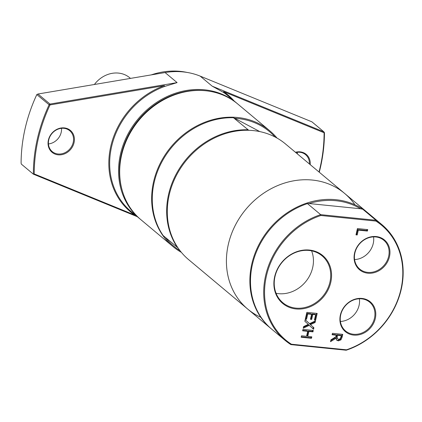 <?xml version="1.0" encoding="UTF-8"?>
<svg xmlns="http://www.w3.org/2000/svg" width="422" height="422" viewBox="0 0 422 422"><rect width="100%" height="100%" fill="white"/><g stroke="black" fill="none" stroke-linecap="round" stroke-linejoin="round"><path stroke-width="0.63" d="M320.889 215.494L375.949 221.086A74.789 64.882 -50.1 0 1 400.9 289.471A74.789 64.882 -50.1 0 1 346.473 349.801L291.407 344.21A74.789 64.882 -50.1 0 1 266.461 275.819A74.789 64.882 -50.1 0 1 320.889 215.494L320.657 214.65A75.443 65.452 129.9 0 0 266.635 271.599A75.443 65.452 129.9 0 0 285.014 340.296A75.443 65.452 129.9 0 0 290.89 344.605L346.204 350.223A75.443 65.452 129.9 0 0 400.225 293.274A75.443 65.452 129.9 0 0 381.847 224.578A75.443 65.452 129.9 0 0 375.97 220.268L320.657 214.65L307.453 203.604A75.443 65.452 129.9 0 0 253.432 260.553A75.443 65.452 129.9 0 0 271.815 329.25L285.014 340.296M291.407 344.21L290.89 344.605M375.949 221.086L375.97 220.268L362.767 209.222L360.594 208.774A74.625 64.74 129.9 0 0 309.004 203.531L360.594 208.774M346.473 349.801L346.204 350.223M295.98 308.946A31.212 27.077 129.9 0 0 330.389 267.247A31.212 27.077 129.9 0 0 281.801 262.315A31.212 27.077 129.9 0 0 295.98 308.946M367.82 273.203A19.428 16.854 129.9 0 0 389.237 247.25A19.428 16.854 129.9 0 0 358.995 244.18A19.428 16.854 129.9 0 0 367.82 273.203M315.107 322.498L310.476 324.671L313.91 327.715L313.557 329.266L309.247 325.362L303.239 328.216L303.613 326.57L308.334 324.354L304.832 321.248L305.19 319.697L309.569 323.669L315.482 320.847L315.107 322.498L314.48 321.975L309.848 324.143L310.476 324.671M311.584 314.327L307.754 313.942L306.536 319.275L305.312 319.153L306.863 312.375L317.186 313.425L315.63 320.198L314.411 320.076L315.635 314.738L312.808 314.453L311.668 319.428L310.444 319.306L311.584 314.327L310.961 313.804L307.132 313.414L305.908 318.752L305.417 318.705M358.31 230.132L357.207 234.964L355.983 234.843L357.423 228.566L367.741 229.615L367.409 231.056L358.31 230.132L357.687 229.605L356.579 234.442L357.207 234.964M342.115 337.157L340.939 339.858L338.402 340.86L336.861 340.264L335.891 338.307L330.516 341.699L330.943 339.831L335.833 336.825L336.213 335.173L332.103 334.757L332.436 333.322L342.754 334.366L342.115 337.157L341.488 336.635L340.317 339.335L337.774 340.332L336.571 339.974M308.915 331.455L307.77 336.439L311.821 336.846L311.489 338.286L301.171 337.241L301.498 335.801L306.551 336.313L307.691 331.328L302.643 330.816L302.97 329.376L313.293 330.426L312.96 331.861L308.915 331.455L308.287 330.927L307.147 335.912L307.77 336.439M353.647 335.089A19.428 16.854 129.9 0 0 375.063 309.136A19.428 16.854 129.9 0 0 344.821 306.061A19.428 16.854 129.9 0 0 353.647 335.089M295.875 308.118A30.558 26.507 -50.1 0 1 282.861 302.727A30.558 26.507 -50.1 0 1 282.144 262.278A30.558 26.507 -50.1 0 1 322.086 255.859A30.558 26.507 -50.1 0 1 327.24 289.555A30.558 26.507 -50.1 0 1 295.875 308.118M276.088 293.285A30.558 26.507 129.9 0 0 278.604 293.67A30.558 26.507 129.9 0 0 306.425 280.751A30.558 26.507 129.9 0 0 311.594 250.853M353.541 334.261A18.768 16.284 -50.1 0 1 345.549 330.948A18.768 16.284 -50.1 0 1 345.106 306.103A18.768 16.284 -50.1 0 1 369.64 302.157A18.768 16.284 -50.1 0 1 372.811 322.856A18.768 16.284 -50.1 0 1 353.541 334.261M340.412 321.453A18.768 16.284 129.9 0 0 359.386 298.776M367.715 272.375A18.768 16.284 -50.1 0 1 359.723 269.062A18.768 16.284 -50.1 0 1 359.28 244.217A18.768 16.284 -50.1 0 1 383.814 240.271A18.768 16.284 -50.1 0 1 386.985 260.97A18.768 16.284 -50.1 0 1 367.715 272.375M354.586 259.567A18.768 16.284 129.9 0 0 373.56 236.89M311.093 336.772L310.866 337.764L301.276 336.788M312.56 330.352L312.333 331.339L308.287 330.927M307.691 331.328L307.068 330.806L302.743 330.368M310.866 337.764L311.489 338.286M312.333 331.339L312.96 331.861M335.891 338.307L335.263 337.779L330.764 340.628M342.026 334.293L341.488 336.635M336.213 335.173L335.585 334.651L332.209 334.308M336.529 338.043L338.634 339.346L340.164 338.803L340.907 337.115L341.24 335.685L337.357 335.295L337.157 338.565L336.529 338.043L336.439 336.033L337.067 336.556M341.24 335.685L340.612 335.163L336.73 334.767L336.439 336.033M336.73 334.767L337.357 335.295M367.013 229.542L366.787 230.528L367.409 231.056M366.787 230.528L357.687 229.605M356.579 234.442L356.089 234.389M316.458 313.351L315.007 319.676L314.517 319.628M315.635 314.738L315.007 314.216L312.18 313.931L311.04 318.905L310.55 318.858M307.132 313.414L307.754 313.942M305.908 318.752L306.536 319.275M315.007 319.676L315.63 320.198M312.18 313.931L312.808 314.453M311.04 318.905L311.668 319.428M314.648 321.248L314.48 321.975M305.18 319.734L309.569 323.669M303.45 327.298L308.624 324.84L309.247 325.362M309.848 324.143L313.91 327.715M313.288 327.187L312.939 328.706M307.453 203.604L309.004 203.531M381.847 224.578L368.649 213.532A75.443 65.452 129.9 0 0 362.767 209.222M354.949 204.797A75.443 65.452 129.9 0 0 245.947 209.233A75.443 65.452 129.9 0 0 260.796 317.307M368.332 213.268A75.443 65.452 129.9 0 0 368.021 213.01L344.563 193.376A75.443 65.452 129.9 0 0 245.947 209.233A75.443 65.452 129.9 0 0 247.73 309.094L188.608 259.625A75.443 65.452 129.9 0 1 186.83 159.764A75.443 65.452 129.9 0 1 285.441 143.907L344.563 193.376A75.443 65.452 129.9 0 0 245.947 209.233A75.443 65.452 129.9 0 0 247.73 309.094L271.188 328.727A75.443 65.452 129.9 0 0 271.499 328.986M368.021 213.01A75.443 65.452 129.9 0 0 269.41 228.866A75.443 65.452 129.9 0 0 271.188 328.727M237.269 103.601A75.443 65.452 129.9 0 0 236.71 103.126A75.443 65.452 129.9 0 0 138.094 118.983A75.443 65.452 129.9 0 0 139.872 218.844L130.989 211.411A75.443 65.452 -50.1 0 1 112.331 143.723A75.443 65.452 -50.1 0 1 164.685 86.436L164.364 85.624A76.102 66.022 129.9 0 0 110.759 146.397A76.102 66.022 129.9 0 0 134.724 215.041L135.314 214.687M134.724 215.041L34.219 173.922A156.794 136.026 -50.1 0 1 50.023 104.925L164.364 85.624M64.313 127.903A14.269 12.38 129.9 0 0 48.577 146.967A14.269 12.38 129.9 0 0 70.796 149.224A14.269 12.38 129.9 0 0 64.313 127.903M34.219 173.922L33.359 174.165L137.298 216.692M50.023 104.925L49.121 104.751A157.448 136.596 129.9 0 0 33.359 174.165L21.348 164.116L21.1 163.203A157.448 136.596 129.9 0 1 36.819 94.57L49.121 104.751L50.002 104.06L50.023 104.925M177.103 82.606L50.002 104.06L37.991 94.011L165.086 72.558L177.103 82.606L164.685 86.436M37.991 94.011L36.888 94.517M165.086 72.558A75.443 65.452 -50.1 0 1 200.192 76.124L311.905 121.826L323.922 131.88L324.455 132.714L324.096 132.761L323.922 131.88L212.203 86.172L223.502 92.413A75.443 65.452 -50.1 0 1 227.822 95.688L236.71 103.126M234.21 101.032A76.102 66.022 129.9 0 0 223.591 91.643L223.502 92.413M223.591 91.643L324.096 132.761A156.794 136.026 -50.1 0 1 319.021 172.007M310.223 164.643A14.269 12.38 129.9 0 0 300.169 151.857A14.269 12.38 129.9 0 0 295.432 152.268M319.269 172.213A157.448 136.596 129.9 0 0 324.455 132.714M63.917 128.314A13.615 11.811 -50.1 0 1 69.714 130.714A13.615 11.811 -50.1 0 1 70.036 148.734A13.615 11.811 -50.1 0 1 52.244 151.593A13.615 11.811 -50.1 0 1 49.944 136.586A13.615 11.811 -50.1 0 1 63.917 128.314M48.435 143.944A13.615 11.811 129.9 0 0 61.512 128.314M295.753 152.532A13.615 11.811 -50.1 0 1 299.778 152.268A13.615 11.811 -50.1 0 1 305.57 154.668A13.615 11.811 -50.1 0 1 309.405 163.958M297.394 153.903A13.615 11.811 129.9 0 0 297.368 152.268M151.24 74.894A73.803 64.028 -50.1 0 1 187.078 72.431M139.872 218.844A75.443 65.452 129.9 0 0 140.442 219.313M122.28 190.66A74.789 64.882 -50.1 0 1 138.78 119.558A74.789 64.882 -50.1 0 1 205.862 90.777M172.967 246.538L141.001 219.788A75.443 65.452 -50.1 0 1 139.223 119.922A75.443 65.452 -50.1 0 1 237.834 104.065L269.8 130.82A75.443 65.452 129.9 0 0 171.19 146.671A75.443 65.452 129.9 0 0 172.967 246.538A75.443 65.452 129.9 0 0 181.381 252.372M277.032 138.068A75.443 65.452 129.9 0 0 269.8 130.82M165.408 237.449A74.625 64.74 129.9 0 0 180.03 250.694M275.139 137.039A74.625 64.74 129.9 0 0 234.737 118.308L259.825 131.601M248.758 130.298L233.456 117.727A75.443 65.452 129.9 0 0 163.868 158.392A75.443 65.452 129.9 0 0 163.135 235.545L177.968 247.841M233.456 117.727L234.737 118.308M247.846 129.765A75.443 65.452 129.9 0 0 178.253 170.43A75.443 65.452 129.9 0 0 177.525 247.582M130.488 78.397L129.686 77.727A26.243 22.767 129.9 0 0 94.391 84.49M340.317 339.335L340.939 339.858M337.774 340.332L338.402 340.86M200.192 76.124L212.203 86.172"/></g></svg>
